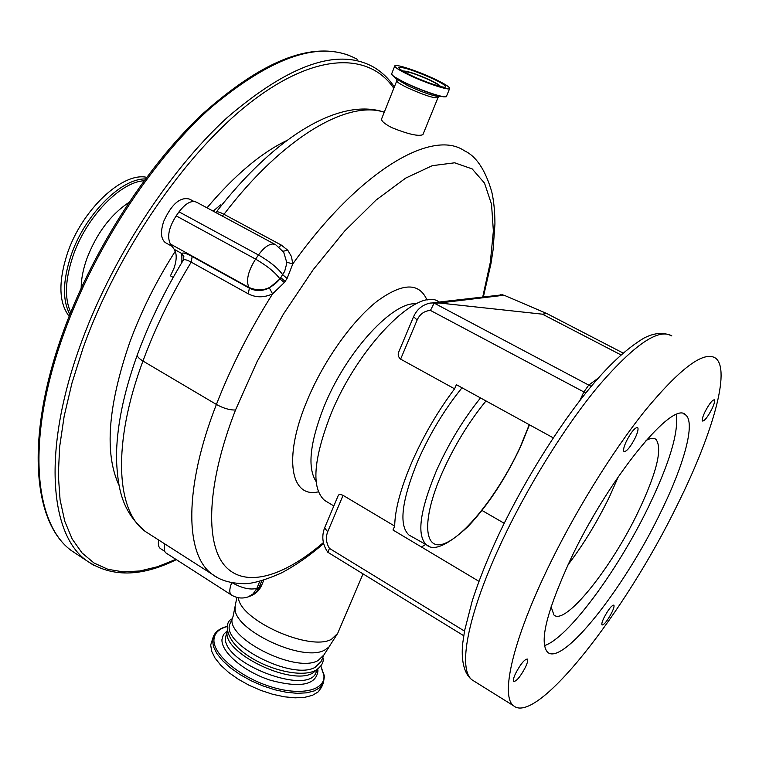 <?xml version="1.0" encoding="UTF-8"?>
<svg xmlns="http://www.w3.org/2000/svg" width="759" height="759" viewBox="0 0 759 759"><rect width="100%" height="100%" fill="white"/><g stroke="black" fill="none" stroke-linecap="round" stroke-linejoin="round"><path stroke-width="1.14" d="M227.254 626.403C220.214 628.082 215.594 631.431 213.393 636.45L212.529 640.492L213.478 646.706L216.875 653.527L222.586 660.662L230.413 667.778L239.996 674.552L250.906 680.652L262.633 685.794L274.625 689.722L286.314 692.265L297.148 693.318L306.636 692.834L314.368 690.87L320.023 687.531L323.381 682.996L321.455 687.417L318.078 691.98L312.423 695.339L304.691 697.331L295.204 697.834L284.369 696.809L272.69 694.276L260.707 690.348L248.99 685.216L238.098 679.115L228.525 672.332L220.717 665.197L215.015 658.053L211.647 651.213L210.698 644.979L213.393 636.45L216.154 632.323L220.679 629.135M317.328 669.438L316.199 672.066C309.179 696.449 221.837 663.205 225.489 637.418L227.311 631.26C221.277 652.066 290.868 686.383 312.717 673.091L317.338 669.429M323.941 654.884L318.173 660.463C295.08 674.172 221.789 635.947 233.079 616.46L230.29 623.243C218.953 642.911 292.092 681.136 315.232 667.256L321.019 661.62L323.941 654.884L329.131 646.839M318.41 491.823C290.953 498.492 283.126 458.588 306.446 402.232L308.752 396.739C325.175 358.741 352.555 320.611 376.919 301.37C402.526 282.642 419.234 282.234 427.051 300.137M482.771 296.807L490.323 262.329L493.369 231.059L491.528 204.228L484.508 183.099L472.183 168.915L454.641 162.796L432.26 165.68L405.714 178.09L376.066 200.063L344.69 231.011L313.239 269.625L283.468 313.998L257.064 361.682L235.518 409.993C206.922 483.198 204.864 542.913 224.873 565.825C245.043 588.519 283.581 576.849 323.391 542.581M416.046 303.837C393.428 301.304 348.21 349.538 325.81 402.384L323.751 407.26C309.833 443.123 307.281 467.876 316.105 481.529M439.11 302.006C418.626 285.517 357.679 346.759 330.412 415.344C313.23 460.115 311.304 488.473 324.634 500.418L326.911 501.784M463.73 635.71L327.831 552.267C322.509 544.573 321.427 536.452 324.586 527.903L338.097 495.845C338.59 494.289 340.241 494.128 343.068 495.361L327.689 531.765C325.554 537.4 326.152 542.951 329.463 548.406L464.517 631.099M585.834 393.001L430.457 310.431C424.347 310.877 419.917 314.055 417.156 319.975L400.619 359.13L454.584 388.826C437.696 411.35 423.446 435.818 411.824 462.231C400.657 488.416 394.946 509.706 394.689 526.11L343.068 495.361M478.948 581.328L392.991 530.01L394.689 526.11M611.754 612.655C613.765 608.471 614.448 605.957 613.813 605.113C611.64 605.331 608.405 609.458 604.088 617.503C602.096 621.678 601.422 624.183 602.058 624.999C604.24 624.771 607.466 620.653 611.754 612.655M711.819 409.186C714.276 404.006 715.13 400.885 714.352 399.822C712.312 399.87 709.21 403.835 705.045 411.729C702.597 416.9 701.752 420.002 702.53 421.046C704.58 420.979 707.673 417.033 711.819 409.186M635.207 437.915C637.816 432.25 638.623 428.778 637.617 427.516C634.951 427.421 631.213 431.994 626.393 441.216C623.794 446.871 623.006 450.315 624.012 451.558C626.678 451.624 630.416 447.079 635.207 437.915M525.465 667.189C527.524 662.749 528.169 660.045 527.372 659.068C524.545 659.21 520.617 663.992 515.598 673.423C513.549 677.844 512.923 680.529 513.71 681.478C516.556 681.316 520.475 676.554 525.465 667.189M545.74 572.561C511.879 643.765 500.703 696.307 513.511 705.737C536.793 725.841 625.596 611.441 677.578 504.403C712.473 434.309 731.23 369.51 715.443 358.049C703.783 350.658 680.472 368.001 645.501 410.088C611.858 451.89 572.808 515.333 545.74 572.561M646.023 440.495C650.444 438.085 653.755 437.715 655.966 439.376C662.711 448.503 656.744 472.743 638.072 512.088C611.346 568.083 565.313 625.796 553.947 615.018L551.091 606.764M544.421 645.624C567.903 638.272 617.741 570.54 648.452 506.946C669.277 463.74 678.593 432.972 676.383 414.632M660.15 513.416C684.001 465.229 695.927 422.346 685.51 414.841C673.091 399.443 608.272 478.72 570.341 559.838C546.565 611.726 538.994 642.531 547.609 652.275C562.751 666.298 624.107 588.102 660.15 513.416M579.838 400.619L583.766 392.137L588.728 385.098L591.28 386.331M623.082 353.03L546.765 313.514L542.429 314.179L439.357 303.002L434.139 303.097L588.728 385.098L598.358 378.067M620.966 354.899L542.429 314.179M500.485 294.71L504.052 295.223L546.765 313.514M430.457 310.431L434.139 303.097M327.831 552.267L329.463 548.406M421.454 547.002L425.752 544.421M482.022 510.465L504.194 523.283M454.584 388.826L456.387 384.69L553.283 437.867M400.619 359.13C398.105 356.929 397.574 354.311 399.025 351.275L413.57 316.74L417.156 319.975M462.032 387.783C444.717 409.11 430.068 433.294 418.076 460.333C401.577 500.627 398.551 525.541 409.016 535.067L410.828 536.082M217.169 577.438L212.235 574.278C185.092 555.161 183.517 488.568 216.4 404.452C231.078 366.825 249.806 329.966 272.576 293.866C263.99 297.784 255.887 297.765 248.269 293.828L191.211 262.149C186.78 259.758 184.143 259.094 183.298 260.157L183.858 256.542L181.828 253.553C182.786 252.32 186.24 253.297 192.169 256.504L249.379 288.164C255.669 291.38 262.32 291.295 269.322 287.936L279.929 278.942L284.672 271.352L286.598 263.999L286.684 262.197L283.686 252.168L275.716 244.768L272.69 243.981C268.193 244.426 263.458 248.089 258.468 254.977C269.948 261.627 278.041 268.231 282.746 274.777L287.092 278.449L284.331 282.547L272.576 293.866L269.322 287.936M166.373 553.235L165.984 552.988C164.153 551.489 163.783 548.482 164.864 543.975M158.65 540C157.929 544.203 158.47 547.03 160.291 548.482L160.718 548.757M248.269 293.828L249.379 288.164L248.905 287.452C260.669 292.405 271.001 289.558 279.919 278.923C275.204 272.396 267.092 265.792 255.584 259.113L258.468 254.977L179.029 211.846C185.756 203.089 191.685 199.921 196.799 202.34L274.995 244.379M173.204 277.405L170.433 275.84L173.906 268.458C176.838 260.052 176.951 253.677 174.228 249.341L170.414 244.018C166.876 236.903 168.792 227.52 176.173 215.869L179.029 211.846M193.906 201.439L189.655 199.152C180.338 196.562 171.714 203.915 163.773 221.211C160.301 231.78 160.823 238.905 165.329 242.605L166.183 243.079M215.831 212.567L216.182 212.178C217.017 211.315 219.617 212.027 223.99 214.304L222.169 215.983M182.701 261.143L181.904 260.593L181.828 253.553L174.228 249.341M384.244 112.266C347.85 99.752 282.595 137.332 223.99 214.304L281.295 245.072L287.765 250.223L291.475 256.551L292.784 263.933L287.092 278.449M483.417 296.731L490.997 263.487L493.084 249.863L494.934 224.095C494.887 211.714 493.834 200.974 491.775 191.885C485.362 169.912 476.244 156.212 464.423 150.794C432.203 128.385 359.111 170.775 292.784 263.933L286.684 262.197M175.263 251.276C156.392 280.802 141.202 311.228 129.694 342.546C107.854 406.093 104.296 453.673 119.011 485.295M286.949 140.453C261.153 152.806 234.503 175.272 207.008 207.833M128.831 202.492C110.359 214.873 96.289 233.81 86.611 259.322C83.035 269.644 81.213 279.208 81.166 288.012M144.039 180.756C119.913 182.075 85.729 217.833 72.826 256.551C65.122 279.9 64.42 298.486 70.71 312.3M146.601 177.312C122.275 171.904 81.621 210.139 67.257 253.791C58.234 282.073 58.851 302.898 69.126 316.266M213.156 211.135L220.508 204.911L221.476 205.433M437.981 97.693L422.896 134.647C418.674 136.592 408.314 134.258 391.796 127.645C384.576 123.897 381.179 120.966 381.616 118.85L396.786 80.815C396.739 81.972 400.391 84.334 407.754 87.902C424.12 95.207 434.195 98.48 437.981 97.693L438.92 96.64L437.839 96.497L439.442 96.583M409.433 75.198C426.378 83.319 449.651 90.947 449.689 88.461C449.651 86.943 444.67 83.803 434.736 79.059C418.048 71.099 395.022 63.49 394.784 65.948C394.746 67.399 399.632 70.483 409.433 75.198M411.321 75.492C425.79 82.418 445.656 88.936 445.704 86.811C445.675 85.511 441.415 82.835 432.943 78.784C414.518 70.596 403.133 66.858 398.798 67.57C398.769 68.822 402.944 71.46 411.321 75.492M440.22 86.431L440.201 86.213C439.546 85.027 436.178 82.987 430.106 80.084C416.482 73.984 407.488 70.957 403.143 71.014L403.048 71.08M438.389 85.947L438.56 85.786C438.541 84.847 435.476 82.902 429.357 79.97C416.008 74.031 407.763 71.337 404.632 71.868L404.642 72.096M320.782 666.193L323.913 675.387C325.526 690.633 300.374 696.382 269.796 686.43C239.208 676.705 212.862 654.192 213.943 639.619C214.436 633.12 218.867 628.756 227.235 626.526M317.727 669.153L317.964 670.871C316.142 684.988 300.393 688.138 270.707 680.33C244.142 671.857 221.163 652.351 221.96 639.619L223.402 634.638L227.235 630.776M323.486 672.74L324.178 675.643M235.252 606.963L235.224 607.466C231.504 628.926 302.813 662.977 324.786 650.008L328.913 647.076L337.67 633.395L331.531 639.249C310.175 651.706 240.081 620.369 238.373 597.731M618.414 476.51L609.676 496.31C597.428 521.585 583.51 544.459 567.941 564.943M513.511 705.737L472.098 679.912C461.69 672.123 461.453 653.508 462.829 642.541L464.603 630.606L472.231 600.919C478.142 582.57 485.969 562.618 495.722 541.063C520.456 487.25 556.67 428.399 589.411 388.589C608.367 365.44 626.479 348.647 643.755 338.21C654.201 332.736 663.575 331.977 671.867 335.952C658.812 327.869 634.515 344.377 598.965 385.458C564.838 426.311 526.063 488.872 499.877 545.749C467.098 616.507 457.781 669.542 472.098 679.912L474.669 681.516M504.052 295.223L439.357 303.002M413.57 316.74C416.881 309.349 422.383 304.795 430.078 303.078L435.609 302.803M324.586 527.903L327.689 531.765M502.885 294.758L432.905 302.746M428.228 545.806L426.492 544.839C416.463 535.55 419.784 510.835 436.453 470.665C448.588 443.598 463.275 419.347 480.513 397.925M486.007 400.942C468.996 421.7 454.47 445.467 442.402 472.259C420.856 520.949 423.854 552.761 445.524 543.102C466.918 534.146 500.665 490.086 520.389 446.643L529.26 424.679M235.518 409.993C229.892 410.192 223.525 408.351 216.4 404.452L142.948 361.028C112.028 443.873 116.203 511.224 145.33 531.48L150.595 534.848M259.777 581.271L256.846 588.377L259.028 587.542L261.846 580.711M248.127 596.916L253.117 593.889L256.846 588.377C250.119 590.075 241.903 588.206 232.188 582.76M250.347 596.062L253.411 594.544L256.419 591.859L259.028 587.542L261.656 585.265L263.771 580.142M231.599 595.122L231.239 594.885C229.18 592.997 229.341 588.918 231.723 582.665M323.628 543.539C309.511 555.778 295.242 565.692 280.792 573.273C263.439 580.739 250.831 584.183 242.975 583.624C230.005 583.254 219.759 580.142 212.235 574.278L145.33 531.48C121.905 511.471 117.873 489.071 116.469 459.28C116.288 428.636 123.262 393.769 137.379 354.7C136.962 356.388 138.821 358.504 142.948 361.028C155.396 327.471 171.487 294.511 191.211 262.149L192.169 256.504M170.414 244.018L248.905 287.452C245.869 280.498 248.098 271.058 255.584 259.113L176.173 215.869M285.147 281.323L280.764 277.699L279.919 278.923L284.331 282.547M181.771 262.68L181.904 260.593M287.765 250.223L283.05 251.257M281.295 245.072L279.037 247.026M393.807 88.291C369.197 52.172 315.374 52.096 250.385 102.531C185.576 152.787 116.791 252.756 82.987 348.258L72.01 382.897L64.202 415.96L59.648 446.814L58.31 474.925L60.084 499.868L64.79 521.31L72.2 539.042L82.048 552.95L94.05 563.026L107.901 569.297L123.3 571.897L139.95 570.967L157.568 566.717L175.898 559.355M394.338 86.943C388.722 78.528 381.749 71.887 373.428 67.029C338.239 47.456 289.549 64.249 227.387 117.408C168.318 171.287 109.941 261.599 79.572 347.309C42.229 451.396 49.98 534.649 86.697 560.711L93.452 565.161M357.185 59.297C321.37 39.449 272.272 55.853 209.901 108.499C150.671 161.895 92.513 251.684 62.589 337.148C25.787 440.922 34.354 524.346 71.707 550.825L78.556 555.341M145.386 178.944C120.852 178.327 84.382 215.281 70.9 255.878C62.712 280.963 62.371 300.469 69.875 314.387M396.502 78.955L407.915 85.72C420.524 91.507 430.495 95.103 437.839 96.497L446.15 96.602M391.682 74.268L393.636 76.422L406.207 83.405C421.881 90.596 434.252 95.055 443.322 96.791C445.846 96.934 446.899 96.772 446.472 96.308L449.689 88.461M396.786 80.815L396.862 79.41L397.763 80.075L393.636 76.422C391.691 74.733 391.027 73.87 391.653 73.841C391.597 75.34 396.454 78.462 406.226 83.186C423.133 91.336 446.396 98.879 446.472 96.308M403.124 71.023L402.536 70.881M440.732 86.554L440.211 86.241M323.381 682.996L324.425 676.297M324.416 676.231L320.858 666.089M322.85 657.408C324.207 661.924 321.731 666.298 315.421 670.529C301.484 677.654 269.056 670.197 247.377 655.311C224.285 639.818 224.038 621.687 232.064 618.917M233.079 616.46L236.884 597.399M363.02 573.918L337.67 633.395M324.634 500.418L333.837 505.949M589.696 522.685L593.045 516.832M654.637 438.664L655.966 439.376M683.755 413.921L685.51 414.841M529.469 424.793L520.712 446.396C505.674 478.483 488.075 505.247 467.905 526.68C447.412 545.446 433.598 551.499 426.492 544.839L409.016 535.067M165.984 552.988L231.239 594.885C236.931 598.396 242.899 598.946 249.142 596.527L251.324 595.673C256.134 593.566 259.578 590.094 261.656 585.265M160.291 548.482L164.76 551.347M183.365 260.052L183.298 260.157C164.551 291.048 149.248 322.566 137.379 354.7M165.329 242.605L172.084 246.352M183.754 259.151L183.431 259.92M216.22 212.122C274.957 136.278 339.852 97.171 384.272 112.199M348.732 55.284C310.317 41.47 261.276 61.308 201.59 114.799C144.827 168.526 90.359 254.379 61.716 336.133C25.113 439.594 33.282 523.378 71.707 550.825L86.697 560.711C111.317 577.419 141.193 577.058 176.344 559.639M391.653 73.841L394.784 65.948"/></g></svg>
